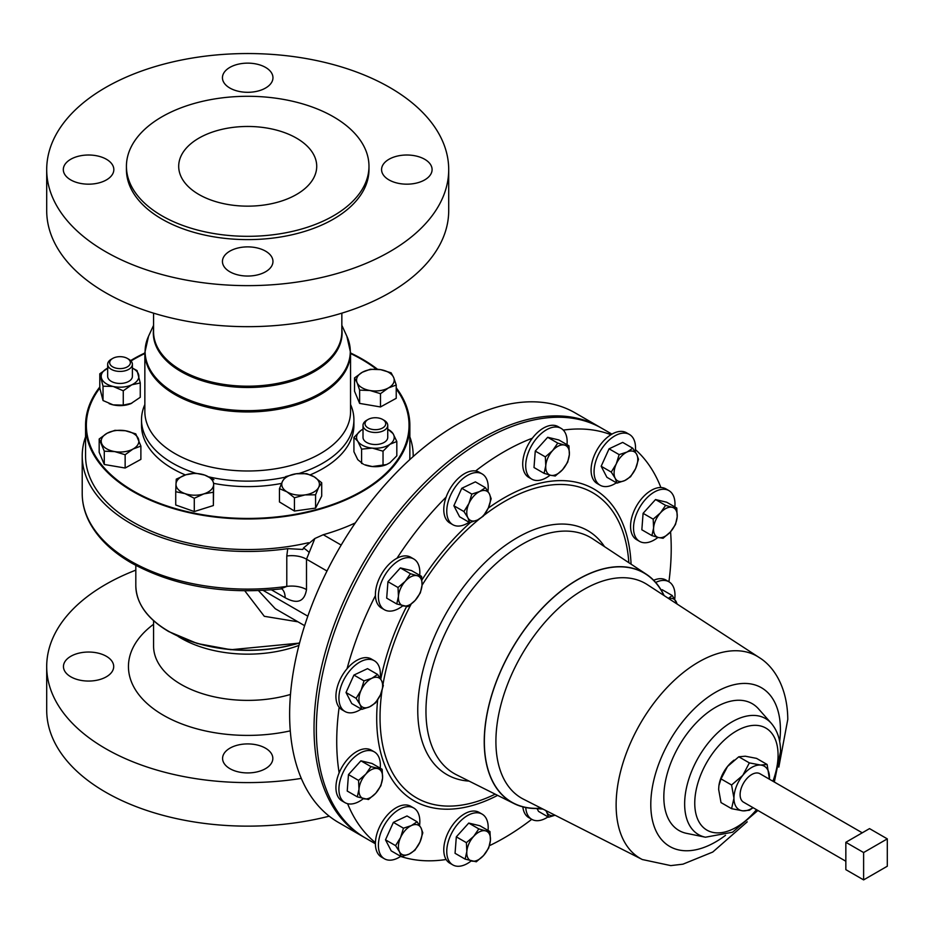 <?xml version="1.0" encoding="UTF-8"?>
<svg xmlns="http://www.w3.org/2000/svg" width="934" height="934" viewBox="0 0 934 934"><rect width="100%" height="100%" fill="white"/><g stroke="black" fill="none" stroke-linecap="round" stroke-linejoin="round"><path stroke-width="1.4" d="M106.348 656.287A25.125 14.5 0 0 0 78.958 653.146A25.125 14.5 0 0 0 63.454 666.549A25.125 14.5 0 0 0 70.809 676.811A25.125 14.5 0 0 0 98.187 679.952A25.125 14.5 0 0 0 113.703 666.549A25.125 14.5 0 0 0 106.348 656.287M265.466 748.169A25.125 14.5 0 0 0 238.088 745.017A25.125 14.5 0 0 0 222.584 758.42A25.125 14.5 0 0 0 229.939 768.682A25.125 14.5 0 0 0 257.317 771.823A25.125 14.5 0 0 0 272.833 758.42A25.125 14.5 0 0 0 265.466 748.169M106.441 159.282A25.265 14.582 0 0 0 78.911 156.118A25.265 14.582 0 0 0 63.314 169.591A25.265 14.582 0 0 0 70.715 179.9A25.265 14.582 0 0 0 98.245 183.064A25.265 14.582 0 0 0 113.831 169.591A25.265 14.582 0 0 0 106.441 159.282M265.571 67.411A25.265 14.582 0 0 0 238.042 64.248A25.265 14.582 0 0 0 222.444 77.72A25.265 14.582 0 0 0 229.846 88.029A25.265 14.582 0 0 0 257.375 91.193A25.265 14.582 0 0 0 272.962 77.72A25.265 14.582 0 0 0 265.571 67.411M424.701 159.282A25.265 14.582 0 0 0 397.172 156.118A25.265 14.582 0 0 0 381.574 169.591A25.265 14.582 0 0 0 388.976 179.9A25.265 14.582 0 0 0 416.506 183.064A25.265 14.582 0 0 0 432.092 169.591A25.265 14.582 0 0 0 424.701 159.282M265.571 251.153A25.265 14.582 0 0 0 238.042 247.989A25.265 14.582 0 0 0 222.444 261.462A25.265 14.582 0 0 0 229.846 271.771A25.265 14.582 0 0 0 257.375 274.935A25.265 14.582 0 0 0 272.962 261.462A25.265 14.582 0 0 0 265.571 251.153M296.498 138.139A69.011 39.847 0 0 0 221.3 129.499A69.011 39.847 0 0 0 178.698 166.31A69.011 39.847 0 0 0 198.907 194.482A69.011 39.847 0 0 0 274.117 203.122A69.011 39.847 0 0 0 316.719 166.31A69.011 39.847 0 0 0 296.498 138.139M616.393 482.785A29.316 16.929 -60 0 1 600.142 485.236A29.316 16.929 -60 0 1 596.838 482.178A29.316 16.929 -60 0 1 602.173 448.145A29.316 16.929 -60 0 1 629.446 434.462A29.316 16.929 -60 0 1 632.75 437.521A29.316 16.929 -60 0 1 635.26 451.858M600.142 485.236L597.153 483.508A29.316 16.929 -60 0 1 593.861 480.461A29.316 16.929 -60 0 1 610.953 434.707A29.316 16.929 -60 0 1 626.469 432.746L629.446 434.462M107.667 364.283L107.667 376.32A12.364 7.133 0 0 0 114.719 382.765A12.364 7.133 0 0 0 127.818 381.866A12.364 7.133 0 0 0 132.394 376.32L132.394 364.283A12.364 7.133 180 0 1 127.818 369.829A12.364 7.133 180 0 1 114.719 370.728A12.364 7.133 180 0 1 107.667 364.283A12.364 7.133 180 0 1 111.298 359.24L112.71 358.423A10.356 5.978 0 0 0 112.337 366.642A10.356 5.978 0 0 0 126.545 367.284A10.356 5.978 0 0 0 127.351 358.423A10.356 5.978 0 0 0 113.516 358.002A10.356 5.978 0 0 0 112.71 358.423M127.351 358.423L128.775 359.24A12.364 7.133 180 0 1 132.394 364.283M365.357 422.203A10.356 5.978 0 0 0 372.759 429.488A10.356 5.978 0 0 0 385.392 425.215A10.356 5.978 0 0 0 382.695 419.483A10.356 5.978 0 0 0 368.054 419.483A10.356 5.978 0 0 0 365.357 422.203M382.695 419.483L384.119 420.3A12.364 7.133 180 0 1 387.738 425.355A12.364 7.133 180 0 1 387.341 427.153A12.364 7.133 180 0 1 373.798 432.43A12.364 7.133 180 0 1 363.011 425.355A12.364 7.133 180 0 1 363.419 423.546A12.364 7.133 180 0 1 366.642 420.3L368.054 419.483M363.011 425.355L363.011 437.392A12.364 7.133 0 0 0 373.798 444.467A12.364 7.133 0 0 0 387.341 439.19A12.364 7.133 0 0 0 387.738 437.392L387.738 425.355M350.554 352.982A162.142 93.61 180 0 1 362.357 359.158A162.142 93.61 180 0 1 377.523 369.269M396.226 387.797A162.142 93.61 180 0 1 409.851 425.355A162.142 93.61 180 0 1 309.749 511.844A162.142 93.61 180 0 1 133.048 491.553A162.142 93.61 180 0 1 85.566 425.355A162.142 93.61 180 0 1 99.798 386.991M409.851 425.355L409.851 455.932A162.142 93.61 180 0 1 409.722 459.668M308.442 542.724A162.142 93.61 180 0 1 133.048 522.118A162.142 93.61 180 0 1 85.566 455.932L85.566 425.355M350.554 404.539A106.196 61.317 180 0 1 353.904 419.821A106.196 61.317 180 0 1 299.078 473.48M285.103 477.204A106.196 61.317 180 0 1 208.971 476.912M195.358 473.164L185.819 474.799L176.269 479.165L176.001 484.069A18.832 10.869 180 0 1 185.819 474.799A18.832 10.869 180 0 1 204.639 475.067L195.358 473.164A106.196 61.317 180 0 1 172.615 463.171A106.196 61.317 180 0 1 141.513 419.821A106.196 61.317 180 0 1 144.852 404.539M353.904 419.821L353.904 425.285A106.196 61.317 180 0 1 310.251 474.846M281.519 483.415A106.196 61.317 180 0 1 213.909 483.415M185.376 474.939A106.196 61.317 180 0 1 172.615 468.646A106.196 61.317 180 0 1 141.513 425.285L141.513 419.821M333.461 116.797A121.268 70.015 180 0 1 368.977 166.31A121.268 70.015 180 0 1 294.117 230.99A121.268 70.015 180 0 1 161.956 215.812A121.268 70.015 180 0 1 126.429 166.31A121.268 70.015 180 0 1 201.3 101.619A121.268 70.015 180 0 1 333.461 116.797M368.977 166.31L368.977 169.591A121.268 70.015 180 0 1 294.117 234.282A121.268 70.015 180 0 1 161.956 219.105A121.268 70.015 180 0 1 126.429 169.591L126.429 166.31M389.84 87.527A201.008 116.05 180 0 1 448.705 169.591A201.008 116.05 180 0 1 324.623 276.803A201.008 116.05 180 0 1 105.577 251.655A201.008 116.05 180 0 1 46.7 169.591A201.008 116.05 180 0 1 170.782 62.38A201.008 116.05 180 0 1 389.84 87.527M448.705 169.591L448.705 210.617A201.008 116.05 180 0 1 324.623 317.84A201.008 116.05 180 0 1 105.577 292.681A201.008 116.05 180 0 1 46.7 210.617L46.7 169.591M363.361 798.663A29.316 16.929 -60 0 1 344.985 802.645A29.316 16.929 -60 0 1 338.914 789.23A29.316 16.929 -60 0 1 351.709 759.727A29.316 16.929 -60 0 1 374.3 751.87A29.316 16.929 -60 0 1 380.372 765.296A29.316 16.929 -60 0 1 380.231 768.192M344.985 802.645L342.007 800.928A29.316 16.929 -60 0 1 335.936 787.502A29.316 16.929 -60 0 1 339.147 772.827A29.316 16.929 -60 0 1 371.312 750.154L374.3 751.87M469.09 522.258A29.316 16.929 -60 0 1 467.479 523.25A29.316 16.929 -60 0 1 452.827 524.71A29.316 16.929 -60 0 1 448.332 501.219A29.316 16.929 -60 0 1 467.479 475.383A29.316 16.929 -60 0 1 482.142 473.935A29.316 16.929 -60 0 1 487.945 491.331M452.827 524.71L449.838 522.982A29.316 16.929 -60 0 1 446.137 497.098A29.316 16.929 -60 0 1 464.502 473.666A29.316 16.929 -60 0 1 475.593 470.981A29.316 16.929 -60 0 1 479.154 472.207L482.142 473.935M657.98 537.4A29.316 16.929 -60 0 1 639.603 541.393A29.316 16.929 -60 0 1 633.532 527.967A29.316 16.929 -60 0 1 646.328 498.476A29.316 16.929 -60 0 1 668.919 490.619A29.316 16.929 -60 0 1 674.99 504.033A29.316 16.929 -60 0 1 674.85 506.94M639.603 541.393L636.626 539.665A29.316 16.929 -60 0 1 630.555 526.251A29.316 16.929 -60 0 1 660.898 487.525A29.316 16.929 -60 0 1 665.942 488.891L668.919 490.619M548.024 816.888A29.316 16.929 -60 0 1 546.425 817.88A29.316 16.929 -60 0 1 531.773 819.328A29.316 16.929 -60 0 1 525.749 807.536M400.721 856.35A29.316 16.929 -60 0 1 384.458 858.801A29.316 16.929 -60 0 1 381.165 855.742A29.316 16.929 -60 0 1 386.501 821.71A29.316 16.929 -60 0 1 413.774 808.027A29.316 16.929 -60 0 1 417.066 811.086A29.316 16.929 -60 0 1 419.576 825.434M384.458 858.801L381.469 857.073A29.316 16.929 -60 0 1 378.177 854.026A29.316 16.929 -60 0 1 375.421 842.655A29.316 16.929 -60 0 1 388.591 813.747A29.316 16.929 -60 0 1 410.785 806.311L413.774 808.027M402.834 605.769A29.316 16.929 -60 0 1 384.458 609.762A29.316 16.929 -60 0 1 388.754 569.623A29.316 16.929 -60 0 1 413.774 558.987A29.316 16.929 -60 0 1 419.693 575.309M384.458 609.762L381.469 608.034A29.316 16.929 -60 0 1 375.421 595.6A29.316 16.929 -60 0 1 385.765 567.907A29.316 16.929 -60 0 1 396.985 558.24A29.316 16.929 -60 0 1 410.785 557.259L413.774 558.987M471.203 860.926A29.316 16.929 -60 0 1 457.123 866.238A29.316 16.929 -60 0 1 452.827 864.907A29.316 16.929 -60 0 1 451.04 834.447A29.316 16.929 -60 0 1 477.846 812.814A29.316 16.929 -60 0 1 482.142 814.133A29.316 16.929 -60 0 1 488.062 830.454M401.398 856.665A236.512 136.551 120 0 0 446.137 859.502A29.316 16.929 -60 0 1 450.153 828.808A29.316 16.929 -60 0 1 474.857 811.086A29.316 16.929 -60 0 1 479.154 812.417L482.142 814.133M361.248 709.046A29.316 16.929 -60 0 1 344.985 711.486A29.316 16.929 -60 0 1 341.692 684.505A29.316 16.929 -60 0 1 374.3 660.723A29.316 16.929 -60 0 1 380.103 678.119M344.985 711.486L342.007 709.77A29.316 16.929 -60 0 1 339.147 707.307A29.316 16.929 -60 0 1 338.703 682.777A29.316 16.929 -60 0 1 347.051 668.721A29.316 16.929 -60 0 1 371.312 658.995L374.3 660.723M550.138 475.149A29.316 16.929 -60 0 1 536.058 480.45A29.316 16.929 -60 0 1 531.773 479.13A29.316 16.929 -60 0 1 529.987 448.67A29.316 16.929 -60 0 1 556.792 427.036A29.316 16.929 -60 0 1 561.077 428.356A29.316 16.929 -60 0 1 567.008 444.677M531.773 479.13L528.784 477.402A29.316 16.929 -60 0 1 532.345 438.209A29.316 16.929 -60 0 1 553.804 425.309A29.316 16.929 -60 0 1 558.1 426.628L561.077 428.356M655.691 582.454A29.316 16.929 -60 0 1 668.919 581.777A29.316 16.929 -60 0 1 674.722 599.173M653.672 580.283A29.316 16.929 -60 0 1 665.942 580.049L668.919 581.777A236.512 136.551 120 0 0 670.565 531.761M845.842 861.241L743.511 802.166A16.415 9.48 -60 0 1 740.113 794.647A16.415 9.48 -60 0 1 747.27 778.127A16.415 9.48 -60 0 1 759.926 773.726L862.257 832.813M611.922 434.123L601.858 428.321A236.512 136.551 120 0 0 483.602 440.031A236.512 136.551 120 0 0 329.083 648.453A236.512 136.551 120 0 0 365.346 837.973L375.398 843.787M532.345 438.209A236.512 136.551 120 0 0 503.975 451.799A236.512 136.551 120 0 0 475.593 470.981M610.953 434.707A236.512 136.551 120 0 0 563.295 430.095M660.898 487.525A236.512 136.551 120 0 0 635.47 449.663M489.486 845.667A236.512 136.551 120 0 0 503.975 838.02A236.512 136.551 120 0 0 531.738 819.316M664.121 595.588A132.453 76.471 120 0 0 646.375 574.27A132.453 76.471 120 0 0 543.553 606.796A132.453 76.471 120 0 0 484.232 741.666A132.453 76.471 120 0 0 513.992 803.555A132.453 76.471 120 0 0 541.335 808.272M481.816 787.455L478.243 785.669M774.333 782.05L780.52 751.636C780.591 740.148 777.497 730.68 771.262 723.266L758.49 708.836A73.226 42.275 120 0 0 700.43 718.69A73.226 42.275 120 0 0 663.829 796.994A73.226 42.275 120 0 0 686.595 833.361L705.474 837.214L732.571 832.206L757.918 810.479M301.297 778.396A201.008 116.05 180 0 1 105.577 748.613A201.008 116.05 180 0 1 46.7 666.549L46.7 710.097A201.008 116.05 0 0 0 105.577 792.149A201.008 116.05 0 0 0 329.212 816.176M364.19 837.296A236.512 136.551 -60 0 1 363.022 836.642A236.512 136.551 -60 0 1 314.034 728.368A236.512 136.551 -60 0 1 417.276 490.338A236.512 136.551 -60 0 1 599.535 426.978A236.512 136.551 -60 0 1 600.69 427.655M599.535 426.978L575.134 412.886A236.512 136.551 120 0 0 392.875 476.258A236.512 136.551 120 0 0 289.633 714.276A236.512 136.551 120 0 0 338.622 822.55L363.022 836.642M413.202 455.932L413.202 456.528A165.493 95.548 0 0 0 413.202 455.932A165.493 95.548 0 0 0 409.851 436.797M85.566 436.797A165.493 95.548 0 0 0 82.215 455.932A165.493 95.548 0 0 0 130.678 523.484A165.493 95.548 0 0 0 287.742 548.632L302.849 549.461L303.527 547.954A20.91 8.791 -151.3 0 1 309.212 552.484L306.504 559.186L327.005 571.024M297.619 621.624A111.893 64.598 180 0 1 297.304 621.717L264.299 616.3L244.813 590.848M446.137 497.098A236.512 136.551 120 0 0 396.985 558.24M375.421 595.6A236.512 136.551 120 0 0 347.051 668.721M339.147 707.307A236.512 136.551 120 0 0 339.147 772.827M347.6 803.695A236.512 136.551 120 0 0 375.421 842.655M531.773 819.328L528.784 817.612A29.316 16.929 -60 0 1 522.853 806.871M309.212 552.484L314.863 538.498L323.269 534.727A171.132 98.806 0 0 0 355.34 522.9M286.785 555.999A20.91 12.072 180 0 1 306.504 559.186L306.504 589.599A20.91 12.072 180 0 0 286.785 586.412A165.493 95.548 0 0 1 130.678 561.124A165.493 95.548 0 0 1 82.215 493.561C82.239 503.134 84.539 512.462 89.127 521.546C97.428 537.622 111.566 551.445 131.542 563.027C173.887 586.132 223.565 594.771 280.562 588.945L286.785 586.412L286.785 555.999L287.742 548.632M46.7 666.549A201.008 116.05 180 0 1 135.815 570.137M306.504 589.599C304.426 601.753 297.292 604.461 285.127 597.713L271.514 589.868M258.52 590.662L275.273 608.723L304.636 625.675M281.846 588.887A20.91 12.072 -60 0 1 285.127 597.713M314.863 538.498L303.527 547.954M718.9 785.786A25.125 14.512 -60 0 1 718.923 785.599A25.125 14.512 -60 0 1 727.528 766.475A25.125 14.512 -60 0 1 733.295 760.72A25.125 14.512 -60 0 1 733.634 760.463M718.923 785.599L721.013 778.886L731.579 784.992L742.834 775.313L749.348 762.891L760.603 765.051L767.118 764.479L769.441 779.225A25.125 14.512 120 0 0 769.488 777.683A25.125 14.512 120 0 0 760.603 765.051A25.125 14.512 120 0 0 742.834 775.313A25.125 14.512 120 0 0 733.949 798.208A25.125 14.512 120 0 0 742.834 810.84A25.125 14.512 120 0 0 753.026 807.653M753.084 807.688L749.348 810.268L742.834 810.84L731.579 808.681L721.013 802.575L718.643 789.37L718.888 785.844M731.579 784.992L733.949 798.208L731.579 808.681M721.013 778.886L727.528 766.475L738.782 756.785L749.348 762.891M738.782 756.785L745.297 756.213L756.552 758.373L767.118 764.479M887.3 866.227L887.3 838.872L863.611 852.544L863.611 879.898L887.3 866.227M863.611 852.544L845.842 842.293L845.842 869.647L863.611 879.898M845.842 842.293L869.531 828.61L887.3 838.872M661.249 590.136L662.159 589.704L672.235 595.53L668.37 598.355M668.674 598.554A16.754 9.667 -60 0 1 676.158 601.659A16.754 9.667 -60 0 1 676.963 603.959M677.267 604.158L672.235 595.53M544.078 473.34L550.721 475.289A16.754 9.667 -60 0 1 545.771 465.727L544.078 473.34L534.003 467.525L535.264 451.075L547.686 437.287L558.847 439.961L568.923 445.787L564.405 445.051A16.754 9.667 -60 0 1 569.355 454.613A16.754 9.667 -60 0 1 562.513 469.732L567.674 462.237L569.355 454.613L568.923 445.787M552.601 450.608A16.754 9.667 -60 0 1 564.405 445.051L557.761 443.113L552.601 450.608L545.339 456.889L545.771 465.727A16.754 9.667 -60 0 1 552.601 450.608M550.721 475.289A16.754 9.667 120 0 0 562.513 469.732L555.24 476.013L550.721 475.289M547.686 437.287L557.761 443.113M535.264 451.075L545.339 456.889M361.82 709.373L369.689 706.781L375.445 702.963L380.442 694.849A16.754 9.667 -60 0 1 369.689 706.781A16.754 9.667 -60 0 1 360.022 704.469L361.82 709.373L351.744 703.559L346.024 692.514L353.928 675.06L367.541 668.651L377.616 674.465L371.86 678.282A16.754 9.667 -60 0 1 381.539 680.594L377.616 674.465M361.108 690.214A16.754 9.667 -60 0 1 371.86 678.282L364.003 680.874L361.108 690.214L356.099 698.328L360.022 704.469A16.754 9.667 -60 0 1 361.108 690.214M380.442 694.849A16.754 9.667 120 0 0 381.539 680.594L383.337 685.509L380.442 694.849M353.928 675.06L364.003 680.874M346.024 692.514L356.099 698.328M452.827 864.907L449.838 863.191A29.316 16.929 -60 0 1 446.137 859.502M465.132 859.117L455.056 853.302L456.317 836.852L468.74 823.076L479.901 825.749L489.976 831.564L485.458 830.84A16.754 9.667 -60 0 1 490.408 840.402A16.754 9.667 -60 0 1 483.567 855.509A16.754 9.667 -60 0 1 471.775 861.066A16.754 9.667 -60 0 1 466.825 851.504A16.754 9.667 -60 0 1 473.666 836.385L466.393 842.666L466.825 851.504L465.132 859.117L476.305 861.79L483.567 855.509L488.727 848.014L490.408 840.402L489.976 831.564M485.458 830.84A16.754 9.667 120 0 0 473.666 836.385L478.815 828.89L485.458 830.84M468.74 823.076L478.815 828.89M456.317 836.852L466.393 842.666M396.763 603.971L407.936 606.645L415.198 600.364A16.754 9.667 -60 0 1 403.406 605.909A16.754 9.667 -60 0 1 398.456 596.347L396.763 603.971L386.688 598.145L387.949 581.695L400.371 567.919L411.532 570.592L421.608 576.406L417.089 575.683A16.754 9.667 -60 0 1 422.04 585.244L421.608 576.406M405.298 581.24A16.754 9.667 -60 0 1 417.089 575.683L410.446 573.733L405.298 581.24L398.024 587.509L398.456 596.347A16.754 9.667 -60 0 1 405.298 581.24M415.198 600.364A16.754 9.667 120 0 0 422.04 585.244L420.358 592.856L415.198 600.364M400.371 567.919L410.446 573.733M387.949 581.695L398.024 587.509M401.293 856.688L391.218 850.874L385.497 839.829L393.389 822.375L407.014 815.966L417.089 821.78L411.334 825.598L403.465 828.189L400.581 837.529A16.754 9.667 -60 0 1 411.334 825.598A16.754 9.667 120 0 1 421.012 827.909A16.754 9.667 -60 0 1 419.915 842.164A16.754 9.667 -60 0 1 409.162 854.096A16.754 9.667 -60 0 1 399.495 851.773A16.754 9.667 -60 0 1 400.581 837.529L395.572 845.644L399.495 851.773L401.293 856.688L409.162 854.096L414.906 850.279L419.915 842.164L422.81 832.824L421.012 827.909L417.089 821.78M385.497 839.829L395.572 845.644M393.389 822.375L403.465 828.189M555.006 815.207A16.754 9.667 -60 0 1 546.799 812.3L548.608 817.215L538.533 811.401L537.132 808.704M545.806 810.537L546.799 812.3A16.754 9.667 -60 0 1 546.18 810.724M548.608 817.215L555.065 815.23M651.92 535.602L658.563 537.552A16.754 9.667 120 0 1 653.602 527.99A16.754 9.667 -60 0 1 660.443 512.871L653.181 519.152L653.602 527.99L651.92 535.602L641.845 529.788L643.094 513.326L655.528 499.55L666.689 502.223L676.765 508.049L672.235 507.314A16.754 9.667 -60 0 1 677.197 516.876A16.754 9.667 -60 0 1 670.355 531.995A16.754 9.667 -60 0 1 658.563 537.552L663.082 538.276L670.355 531.995L675.504 524.499L677.197 516.876L676.765 508.049M660.443 512.871A16.754 9.667 -60 0 1 672.235 507.314L665.603 505.376L660.443 512.871M655.528 499.55L665.603 505.376M643.094 513.326L653.181 519.152M469.662 522.596L477.531 519.993A16.754 9.667 -60 0 1 467.852 517.681L469.662 522.596L459.586 516.771L453.866 505.738L461.758 488.284L475.383 481.862L485.458 487.688L479.702 491.506A16.754 9.667 -60 0 1 489.369 493.817A16.754 9.667 -60 0 1 488.284 508.061L491.179 498.721L489.369 493.817L485.458 487.688M468.95 503.438A16.754 9.667 -60 0 1 479.702 491.506L471.833 494.098L468.95 503.438L463.941 511.552L467.852 517.681A16.754 9.667 -60 0 1 468.95 503.438M477.531 519.993A16.754 9.667 120 0 0 488.284 508.061L483.275 516.175L477.531 519.993M461.758 488.284L471.833 494.098M453.866 505.738L463.941 511.552M357.302 796.854L347.226 791.04L348.475 774.59L360.898 760.813L372.071 763.487L382.146 769.301L370.973 766.627L365.824 774.123A16.754 9.667 -60 0 1 377.616 768.577A16.754 9.667 120 0 1 382.566 778.139A16.754 9.667 -60 0 1 375.737 793.246A16.754 9.667 -60 0 1 363.933 798.803A16.754 9.667 -60 0 1 358.983 789.242A16.754 9.667 -60 0 1 365.824 774.123L358.551 780.404L358.983 789.242L357.302 796.854L368.463 799.527L375.737 793.246L380.885 785.751L382.566 778.139L382.146 769.301M348.475 774.59L358.551 780.404M360.898 760.813L370.973 766.627M387.738 429.185A18.832 10.869 180 0 1 393.004 433.563L396.822 441.49L396.822 455.815L389.933 462.715L386.583 464.56L372.304 466.545L364.587 464.735A18.832 10.869 0 0 0 372.304 466.545A18.832 10.869 0 0 0 386.162 464.735A18.832 10.869 0 0 0 386.384 464.642M213.909 479.702L204.639 475.067A18.832 10.869 180 0 1 213.641 484.606L213.372 505.539L194.284 511.552L175.732 505.002L175.732 491.716L185.014 493.619L194.284 498.266L203.834 493.888A18.832 10.869 180 0 1 185.014 493.619A18.832 10.869 0 0 1 176.001 484.069L175.732 491.716M396.226 385.018L393.681 377.546A18.832 10.869 0 0 1 388.357 387.972A18.832 10.869 180 0 1 370.062 390.529L380.488 393.669L388.357 387.972L396.226 385.018L396.226 398.304L380.488 406.955L359.625 403.406L354.523 391.206L354.523 377.92L357.08 382.648A18.832 10.869 180 0 1 362.392 372.222A18.832 10.869 180 0 1 380.698 369.666A18.832 10.869 180 0 1 393.681 377.546L391.124 372.818L380.698 369.666L370.273 369.269L362.392 372.222L354.523 377.92M140.882 446.078L140.882 459.365L125.144 468.027L104.281 464.478L99.179 452.278L99.179 438.992L104.281 451.192L114.719 451.589A18.832 10.869 180 0 1 101.736 443.72A18.832 10.869 0 0 1 107.048 433.283A18.832 10.869 180 0 1 125.354 430.737A18.832 10.869 180 0 1 138.337 438.606A18.832 10.869 180 0 1 133.013 449.032A18.832 10.869 180 0 1 114.719 451.589L125.144 454.73L133.013 449.032L140.882 446.078L135.78 433.878L125.354 430.737L114.929 430.329L107.048 433.283L99.179 438.992M321.716 482.761L321.716 496.047L315.575 508.096L294.443 511.038L279.453 501.955L279.453 488.657L286.948 491.833A18.832 10.869 180 0 1 282.523 481.267A18.832 10.869 180 0 1 296.171 473.772A18.832 10.869 180 0 1 314.221 476.842A18.832 10.869 180 0 1 318.646 487.408A18.832 10.869 180 0 1 305.009 494.903L315.575 494.81L318.646 487.408L321.716 482.761L314.221 476.842L306.737 473.678L296.171 473.772L285.606 476.62L282.523 481.267L279.453 488.657M109.103 403.605A18.832 10.869 0 0 0 109.243 403.663A18.832 10.869 0 0 0 113.142 404.877A18.832 10.869 0 0 0 130.818 403.663A18.832 10.869 0 0 0 130.994 403.593M130.62 360.594A162.142 93.61 180 0 1 144.852 352.982M213.641 484.606A18.832 10.869 180 0 1 203.834 493.888L213.372 492.253L213.641 484.606M213.372 505.539L213.372 492.253M194.284 511.552L194.284 498.266M370.062 390.529A18.832 10.869 180 0 1 357.08 382.648L359.625 390.12L370.062 390.529M359.625 403.406L359.625 390.12M380.488 406.955L380.488 393.669M125.144 468.027L125.144 454.73M104.281 464.478L104.281 451.192M286.948 491.833A18.832 10.869 0 0 0 305.009 494.903L294.443 497.752L286.948 491.833M294.443 511.038L294.443 497.752M315.575 508.096L315.575 494.81M372.304 448.11L361.586 449.137L357.757 441.21A18.832 10.869 180 0 1 360.828 430.492L363.011 429.173A18.832 10.869 0 0 0 360.828 430.492L353.928 437.392L357.757 441.21A18.832 10.869 180 0 0 372.304 448.11A18.832 10.869 180 0 0 389.933 444.28L383.033 451.18L372.304 448.11M396.822 441.49L389.933 444.28A18.832 10.869 180 0 0 393.004 433.563L387.738 429.115M363.419 464.256L357.757 459.645L353.928 451.729L353.928 437.392M383.033 465.517L383.033 451.18M361.586 463.474L361.586 449.137M132.394 368.124A18.832 10.869 180 0 1 138.652 374.709A18.832 10.869 180 0 1 131.764 384.82A18.832 10.869 180 0 1 113.142 386.442L103.032 386.197L103.032 400.534L113.142 404.877L123.265 405.123L123.265 390.786L113.142 386.442A18.832 10.869 0 0 1 101.421 377.943A18.832 10.869 180 0 1 107.667 368.124M130.818 403.663L140.263 397.3L140.263 382.963L131.764 384.82L123.265 390.786M131.764 403.254L123.265 405.123M103.032 400.534L99.798 388.112L99.798 373.787L103.032 386.197M99.798 373.787L108.297 367.821M132.394 368.078L137.041 370.553L140.263 382.963M616.977 483.123L624.834 480.52A16.754 9.667 120 0 1 615.167 478.208A16.754 9.667 -60 0 1 616.253 463.964L611.256 472.079L615.167 478.208L616.977 483.123L606.902 477.297L601.169 466.264L609.073 448.81L622.686 442.401L632.762 448.215L627.018 452.033A16.754 9.667 -60 0 1 636.684 454.344A16.754 9.667 -60 0 1 635.599 468.588A16.754 9.667 -60 0 1 624.834 480.52L630.59 476.714L635.599 468.588L638.494 459.259L636.684 454.344L632.762 448.215M616.253 463.964A16.754 9.667 -60 0 1 627.018 452.033L619.149 454.624L616.253 463.964M609.073 448.81L619.149 454.624M601.169 466.264L611.256 472.079M350.554 353.519A161.337 93.143 180 0 1 361.785 359.427A161.337 93.143 180 0 1 376.507 369.199M396.226 388.906A161.337 93.143 180 0 1 337.91 502.515A161.337 93.143 180 0 1 133.62 491.156A161.337 93.143 180 0 1 99.798 388.077M350.554 352.585A102.845 59.379 180 0 1 287.065 407.446A102.845 59.379 180 0 1 174.985 394.568A102.845 59.379 180 0 1 144.852 352.585L144.852 411.614A102.845 59.379 180 0 0 174.985 453.597A102.845 59.379 180 0 0 287.065 466.475A102.845 59.379 180 0 0 350.554 411.614L350.554 352.585L346.841 336.182A102.6 59.239 180 0 1 298.938 402.741A102.6 59.239 180 0 1 175.16 393.307A102.6 59.239 180 0 1 148.564 336.182L144.852 352.585M341.844 329.037A94.392 54.499 180 0 1 286.983 382.555A94.392 54.499 180 0 1 180.963 371.534A94.392 54.499 180 0 1 153.573 329.037M341.844 313.159L341.844 331.85A94.136 54.347 180 0 1 283.726 382.053A94.136 54.347 180 0 1 181.138 370.273A94.136 54.347 180 0 1 153.573 331.85L153.573 313.159M646.375 574.27L592.798 538.906A136.294 78.69 120 0 0 486.999 572.379A136.294 78.69 120 0 0 425.962 711.159A136.294 78.69 120 0 0 456.586 774.846L513.992 803.555M604.496 546.623A140.859 81.328 120 0 0 492.44 555.66A140.859 81.328 120 0 0 417.755 710.144A140.859 81.328 120 0 0 469.125 781.104M381.959 690.891A176.176 101.724 120 0 0 380.033 717.207A176.176 101.724 120 0 0 495.207 794.157M631.08 564.171A179.982 103.919 120 0 0 488.248 508.154M470.596 522.363A179.982 103.919 120 0 0 422.005 579.816M406.594 606.516A179.982 103.919 120 0 0 380.768 679.205M377.651 699.893A179.982 103.919 120 0 0 376.706 718.386A179.982 103.919 120 0 0 497.612 795.359M628.839 562.7A176.176 101.724 120 0 0 483.859 515.428M479.2 519.129A176.176 101.724 120 0 0 422.04 585.244M411.088 604.251A176.176 101.724 120 0 0 383.022 684.213M771.262 723.266A67.003 38.679 120 0 0 718.141 732.291A67.003 38.679 120 0 0 684.645 803.929A67.003 38.679 120 0 0 705.474 837.214M772.908 781.233A58.912 34.009 120 0 0 778.069 755.057A58.912 34.009 120 0 0 736.412 731.007A58.912 34.009 120 0 0 694.756 803.158A58.912 34.009 120 0 0 756.493 809.661M778.828 767.106L787.782 719.413C787.549 687.716 774.053 666.456 758.992 657.408A116.762 67.411 120 0 0 758.852 657.303A116.762 67.411 120 0 0 668.277 686.245A116.762 67.411 120 0 0 616.125 804.991A116.762 67.411 120 0 0 642.148 859.443A116.762 67.411 120 0 0 642.3 859.525L670.787 865.608L682.952 864.172L712.759 852.041L747.235 821.838M779.656 741.573A91.66 52.923 120 0 0 780.415 729.676A91.66 52.923 120 0 0 715.607 692.257A91.66 52.923 120 0 0 650.788 804.513A91.66 52.923 120 0 0 725.531 835.323M647.554 584.789A123.93 71.544 120 0 0 647.39 584.684A123.93 71.544 120 0 0 551.258 615.401A123.93 71.544 120 0 0 495.907 741.433A123.93 71.544 120 0 0 523.53 799.224A123.93 71.544 120 0 0 523.694 799.317M663.887 595.437A132.289 76.378 120 0 0 559.104 592.623A132.289 76.378 120 0 0 484.349 741.596A132.289 76.378 120 0 0 541.09 808.144M169.054 631.536A111.228 64.213 0 0 0 299.581 642.931M299.534 643.094L230.885 649.725L197.308 643.526L168.727 631.571C147.268 618.845 136.306 603.516 135.815 585.583A111.893 64.598 0 0 0 168.587 631.267A111.893 64.598 0 0 0 299.616 642.814M178.137 636.428A94.136 54.347 0 0 0 181.138 638.237A94.136 54.347 0 0 0 298.938 645.406M153.573 620.69L153.573 646.036A94.136 54.347 0 0 0 181.138 684.459A94.136 54.347 0 0 0 290.474 694.452M153.573 624.274A119.26 68.859 0 0 0 163.368 715.234A119.26 68.859 0 0 0 290.276 730.867M323.269 534.727L341.179 545.071M263.236 590.44L307.823 616.183M130.994 360.979A161.337 93.143 180 0 1 144.852 353.519M341.844 325.336L346.841 336.182M642.148 859.443L523.53 799.224M82.215 493.561L82.215 455.932M135.815 585.583L135.815 565.409M280.562 588.945L281.963 588.747M758.852 657.303L647.39 584.684M535.521 808.505L543.028 809.124M733.295 760.72L734.066 760.113M153.573 325.336L148.564 336.182"/></g></svg>
